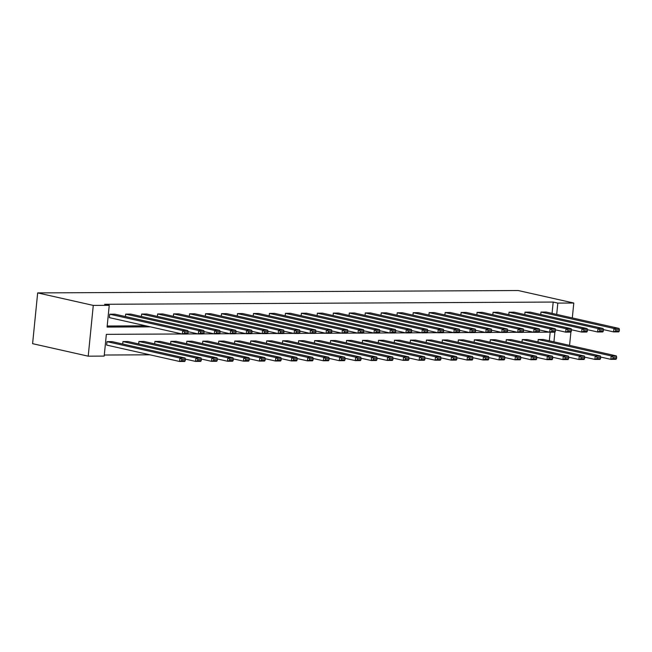<?xml version="1.0" encoding="UTF-8"?>
<svg xmlns="http://www.w3.org/2000/svg" width="652" height="652" viewBox="0 0 652 652"><rect width="100%" height="100%" fill="white"/><g stroke="black" fill="none" stroke-linecap="round" stroke-linejoin="round"><path stroke-width="0.98" d="M182.055 333.971L106.357 334.346L104.181 356.098L88.216 356.179L32.6 343.677L37.669 292.903L518.185 290.523L573.793 303.025L557.819 303.098L553.189 302.063L104.622 304.288L109.251 305.332L107.083 327.076L150.416 326.864M104.287 355.03L149.911 354.802M125.445 316.562L125.689 314.125L130.808 314.101L203.774 330.499L198.656 330.523L198.314 333.954L200.384 333.196L203.97 333.18L204.109 331.803L200.523 331.819L200.384 333.196M157.393 316.407L157.637 313.962L162.755 313.938L235.722 330.344L230.596 330.368L230.254 333.8L232.332 333.033L235.918 333.017L236.057 331.648L232.471 331.664L232.332 333.033M189.341 316.244L189.585 313.808L194.703 313.783L267.662 330.181L262.544 330.214L262.202 333.637L264.28 332.879L267.858 332.862L267.996 331.485L264.419 331.509L264.28 332.879M221.281 316.09L221.525 313.653L226.643 313.62L299.61 330.026L294.492 330.051L294.15 333.482L296.22 332.716L299.806 332.699L299.944 331.33L296.358 331.346L296.22 332.716M253.229 315.927L253.473 313.49L258.591 313.465L331.558 329.871L326.432 329.896L326.09 333.327L328.168 332.561L331.754 332.544L331.892 331.175L328.306 331.192L328.168 332.561M285.177 315.772L285.421 313.335L290.539 313.31L363.498 329.708L358.38 329.733L358.038 333.164L360.116 332.406L363.702 332.381L363.832 331.012L360.254 331.029L360.116 332.406M317.116 315.609L317.361 313.172L322.479 313.147L395.446 329.553L390.328 329.578L389.986 333.009L392.064 332.243L395.642 332.227L395.78 330.857L392.194 330.874L392.064 332.243M349.065 315.454L349.309 313.017L354.427 312.993L427.394 329.39L422.276 329.415L421.934 332.846L424.004 332.088L427.59 332.072L427.728 330.694L424.142 330.711L424.004 332.088M381.012 315.299L381.257 312.854L386.375 312.83L459.334 329.236L454.216 329.26L453.873 332.691L455.952 331.925L459.538 331.909L459.668 330.54L456.09 330.556L455.952 331.925M412.96 315.136L413.197 312.699L418.323 312.675L491.282 329.073L486.164 329.097L485.822 332.528L487.9 331.77L491.478 331.754L491.616 330.377L488.03 330.393L487.9 331.77M444.9 314.981L445.145 312.536L450.263 312.512L523.23 328.918L518.112 328.942L517.769 332.373L519.84 331.607L523.426 331.591L523.564 330.222L519.978 330.238L519.84 331.607M476.848 314.818L477.093 312.381L482.211 312.357L555.178 328.755L550.052 328.779L549.709 332.21L551.788 331.452L555.374 331.436L555.512 330.059L551.926 330.083L551.788 331.452M508.796 314.663L509.041 312.218L514.159 312.194L587.118 328.6L582 328.624L581.657 332.055L583.736 331.289L587.313 331.273L587.452 329.904L583.874 329.92L583.736 331.289M540.736 314.5L540.981 312.063L546.099 312.039L619.066 328.437L613.948 328.469L613.605 331.892L615.675 331.135L619.261 331.118L619.4 329.741L615.814 329.765L615.675 331.135M107.189 326.008L145.787 325.821M552.057 313.376L553.189 302.063M524.77 314.582L525.007 312.145L530.133 312.121L603.092 328.518L597.974 328.543L597.631 331.974L599.71 331.216L603.287 331.2L603.426 329.822L599.84 329.839L599.71 331.216M492.822 314.737L493.067 312.3L498.185 312.275L571.144 328.681L566.026 328.706L565.683 332.137L567.762 331.371L571.348 331.355L571.478 329.985L567.9 330.002L567.762 331.371M460.874 314.9L461.119 312.463L466.237 312.438L539.204 328.836L534.086 328.861L533.743 332.292L535.814 331.534L539.4 331.509L539.538 330.14L535.952 330.156L535.814 331.534M428.926 315.055L429.171 312.618L434.289 312.593L507.256 328.999L502.138 329.024L501.796 332.455L503.874 331.689L507.452 331.672L507.59 330.303L504.004 330.32L503.874 331.689M396.986 315.218L397.231 312.781L402.349 312.748L475.308 329.154L470.19 329.178L469.847 332.61L471.926 331.852L475.512 331.827L475.642 330.458L472.064 330.474L471.926 331.852M365.038 315.372L365.283 312.936L370.401 312.911L443.368 329.309L438.242 329.341L437.899 332.764L439.978 332.007L443.564 331.99L443.702 330.613L440.116 330.637L439.978 332.007M333.09 315.535L333.335 313.09L338.453 313.066L411.42 329.472L406.302 329.496L405.96 332.927L408.03 332.161L411.616 332.145L411.754 330.776L408.168 330.792L408.03 332.161M301.151 315.69L301.387 313.253L306.513 313.229L379.472 329.627L374.354 329.651L374.012 333.082L376.09 332.324L379.668 332.308L379.806 330.931L376.228 330.955L376.09 332.324M269.203 315.853L269.447 313.408L274.565 313.384L347.524 329.79L342.406 329.814L342.064 333.245L344.142 332.479L347.728 332.463L347.866 331.094L344.28 331.11L344.142 332.479M237.255 316.008L237.499 313.571L242.617 313.547L315.584 329.945L310.466 329.969L310.124 333.4L312.194 332.642L315.78 332.626L315.918 331.249L312.332 331.265L312.194 332.642M205.315 316.171L205.551 313.726L210.677 313.702L283.636 330.108L278.518 330.132L278.176 333.563L280.254 332.797L283.832 332.781L283.97 331.412L280.384 331.428L280.254 332.797M173.367 316.326L173.611 313.889L178.73 313.865L251.688 330.262L246.57 330.287L246.228 333.718L248.306 332.96L251.892 332.936L252.022 331.566L248.445 331.583L248.306 332.96M141.419 316.481L141.663 314.044L146.781 314.019L219.748 330.425L214.63 330.45L214.288 333.881L216.358 333.115L219.944 333.099L220.083 331.729L216.497 331.746L216.358 333.115M187.996 333.253L187.458 334.011L182.34 334.036L109.373 317.63L109.715 314.207L114.834 314.174L187.8 330.58L182.682 330.605L182.34 334.036L184.41 333.278L187.996 333.253L188.135 331.884L184.549 331.901L184.41 333.278M109.251 305.332L93.277 305.405L37.669 292.903M93.277 305.405L88.216 356.179M553.956 341.86L554.876 332.121M549.432 332.153L538.902 332.202M533.458 332.227L522.937 332.284M517.484 332.308L506.963 332.357M501.51 332.39L490.989 332.438M485.536 332.463L475.015 332.52M469.562 332.544L459.041 332.601M453.596 332.626L443.067 332.675M437.622 332.707L427.093 332.756M421.648 332.781L411.127 332.838M405.674 332.862L395.153 332.919M389.7 332.944L379.179 332.993M373.726 333.025L363.205 333.074M357.752 333.099L347.231 333.156M341.787 333.18L331.257 333.229M325.813 333.262L315.291 333.311M309.839 333.335L299.317 333.392M293.865 333.416L283.343 333.474M277.891 333.498L267.369 333.547M261.917 333.579L251.395 333.628M245.943 333.653L235.421 333.71M229.977 333.734L219.447 333.783M214.003 333.816L203.481 333.865M198.029 333.897L187.507 333.946M569.571 345.373L570.907 331.966M572.309 317.931L573.793 303.025M556.694 314.419L557.819 303.098M549.318 340.817L550.182 332.21M106.977 341.648L106.635 345.079L179.602 361.477L179.944 358.046L106.977 341.648L112.095 341.624L185.062 358.021L185.396 359.325L181.81 359.342L181.672 360.719L185.258 360.703L185.396 359.325M185.339 359.097L195.576 361.404L195.918 357.972L122.951 341.567L128.069 341.542L201.036 357.948L201.37 359.252L197.784 359.268L197.646 360.637L201.232 360.621L201.37 359.252M122.951 341.567L122.706 344.003M201.313 359.024L211.541 361.322L211.884 357.891L138.925 341.485L144.043 341.461L217.01 357.866L217.344 359.17L213.758 359.187L213.62 360.556L217.206 360.54L217.344 359.17M138.925 341.485L138.68 343.93M217.279 358.942L227.515 361.241L227.858 357.809L154.899 341.412L160.017 341.387L232.976 357.785L233.31 359.089L229.732 359.105L229.594 360.483L233.18 360.458L233.31 359.089M154.899 341.412L154.654 343.848M233.253 358.861L243.489 361.159L243.832 357.728L170.873 341.33L175.991 341.306L248.95 357.703L249.284 359.007L245.706 359.032L245.568 360.401L249.154 360.385L249.284 359.007M170.873 341.33L170.628 343.767M249.227 358.779L259.463 361.086L259.806 357.655L186.839 341.249L191.965 341.224L264.924 357.63L265.258 358.934L261.672 358.95L261.542 360.32L265.12 360.303L265.258 358.934M186.839 341.249L186.602 343.685M265.201 358.706L275.437 361.004L275.78 357.573L202.813 341.167L207.931 341.143L280.898 357.549L281.232 358.853L277.646 358.869L277.507 360.238L281.093 360.222L281.232 358.853M202.813 341.167L202.568 343.612M281.175 358.624L291.411 360.923L291.754 357.492L218.787 341.094L223.905 341.069L296.872 357.467L297.206 358.771L293.62 358.787L293.481 360.165L297.067 360.148L297.206 358.771M218.787 341.094L218.542 343.531M297.149 358.543L307.385 360.841L307.728 357.418L234.761 341.012L239.879 340.988L312.846 357.386L313.18 358.69L309.594 358.714L309.455 360.083L313.041 360.067L313.18 358.69M234.761 341.012L234.516 343.449M313.123 358.461L323.351 360.768L323.694 357.337L250.735 340.931L255.853 340.906L328.82 357.312L329.154 358.616L325.568 358.633L325.429 360.002L329.015 359.985L329.154 358.616M250.735 340.931L250.49 343.376M329.089 358.388L339.325 360.686L339.668 357.255L266.709 340.857L271.827 340.825L344.786 357.231L345.12 358.535L341.542 358.551L341.403 359.928L344.989 359.904L345.12 358.535M266.709 340.857L266.464 343.294M345.063 358.307L355.299 360.605L355.642 357.174L282.683 340.776L287.801 340.752L360.76 357.149L361.094 358.453L357.516 358.47L357.377 359.847L360.955 359.831L361.094 358.453M282.683 340.776L282.438 343.213M361.037 358.225L371.273 360.532L371.616 357.1L298.649 340.694L303.775 340.67L376.734 357.076L377.068 358.38L373.482 358.396L373.351 359.765L376.929 359.749L377.068 358.38M298.649 340.694L298.412 343.131M377.011 358.152L387.247 360.45L387.59 357.019L314.623 340.613L319.741 340.588L392.708 356.994L393.042 358.298L389.456 358.315L389.317 359.684L392.903 359.668L393.042 358.298M314.623 340.613L314.378 343.058M392.985 358.07L403.221 360.369L403.564 356.937L330.597 340.54L335.715 340.515L408.682 356.913L409.016 358.217L405.43 358.233L405.291 359.611L408.877 359.586L409.016 358.217M330.597 340.54L330.352 342.976M408.959 357.989L419.187 360.287L419.538 356.864L346.571 340.458L351.689 340.434L424.656 356.831L424.99 358.135L421.404 358.16L421.265 359.529L424.851 359.513L424.99 358.135M346.571 340.458L346.326 342.895M424.933 357.907L435.161 360.214L435.503 356.783L362.545 340.377L367.663 340.352L440.63 356.758L440.964 358.062L437.378 358.078L437.239 359.448L440.825 359.431L440.964 358.062M362.545 340.377L362.3 342.813M440.899 357.834L451.135 360.132L451.477 356.701L378.519 340.295L383.637 340.271L456.596 356.677L456.93 357.981L453.352 357.997L453.213 359.366L456.799 359.35L456.93 357.981M378.519 340.295L378.274 342.74M456.873 357.752L467.109 360.051L467.451 356.62L394.493 340.222L399.611 340.197L472.57 356.595L472.904 357.899L469.326 357.915L469.187 359.293L472.765 359.276L472.904 357.899M394.493 340.222L394.248 342.659M472.847 357.671L483.083 359.977L483.425 356.546L410.458 340.14L415.585 340.116L488.544 356.514L488.878 357.818L485.292 357.842L485.161 359.211L488.739 359.195L488.878 357.818M410.458 340.14L410.214 342.577M488.821 357.589L499.057 359.896L499.399 356.465L426.432 340.059L431.551 340.034L504.518 356.44L504.852 357.744L501.266 357.761L501.127 359.13L504.713 359.113L504.852 357.744M426.432 340.059L426.188 342.504M504.795 357.516L515.031 359.814L515.373 356.383L442.406 339.985L447.525 339.953L520.492 356.359L520.826 357.663L517.24 357.679L517.101 359.056L520.687 359.032L520.826 357.663M442.406 339.985L442.162 342.422M520.769 357.435L530.997 359.733L531.339 356.302L458.38 339.904L463.499 339.879L536.466 356.277L536.8 357.581L533.214 357.598L533.075 358.975L536.661 358.959L536.8 357.581M458.38 339.904L458.136 342.341M536.735 357.353L546.971 359.659L547.313 356.228L474.354 339.822L479.473 339.798L552.431 356.204L552.766 357.508L549.188 357.524L549.049 358.893L552.635 358.877L552.766 357.508M474.354 339.822L474.11 342.259M552.709 357.28L562.945 359.578L563.287 356.147L490.328 339.741L495.447 339.716L568.405 356.122L568.74 357.426L565.162 357.443L565.023 358.812L568.609 358.796L568.74 357.426M490.328 339.741L490.084 342.186M568.683 357.198L578.919 359.496L579.261 356.065L506.294 339.668L511.421 339.643L584.379 356.041L584.714 357.345L581.128 357.361L580.997 358.739L584.575 358.714L584.714 357.345M506.294 339.668L506.058 342.104M584.657 357.117L594.893 359.415L595.235 355.992L522.268 339.586L527.386 339.562L600.353 355.959L600.688 357.263L597.102 357.288L596.971 358.657L600.549 358.641L600.688 357.263M522.268 339.586L522.024 342.023M600.631 357.035L610.867 359.342L611.209 355.91L538.242 339.505L543.361 339.48L616.327 355.886L616.662 357.19L613.076 357.206L612.937 358.576L616.523 358.559L616.662 357.19M538.242 339.505L537.998 341.95M603.369 329.594L613.605 331.892L618.724 331.868L619.261 331.118M540.981 312.063L613.948 328.469L615.814 329.765M619.4 329.741L619.066 328.437M616.523 358.559L615.985 359.317L610.867 359.342L612.937 358.576M613.076 357.206L611.209 355.91L616.327 355.886M587.395 329.676L597.631 331.974L602.75 331.95L603.287 331.2M525.007 312.145L597.974 328.543L599.84 329.839M603.426 329.822L603.092 328.518M571.421 329.757L581.657 332.055L586.776 332.031L587.313 331.273M509.041 312.218L582 328.624L583.874 329.92M587.452 329.904L587.118 328.6M600.549 358.641L600.011 359.391L594.893 359.415L596.971 358.657M597.102 357.288L595.235 355.992L600.353 355.959M584.575 358.714L584.037 359.472L578.919 359.496L580.997 358.739M581.128 357.361L579.261 356.065L584.379 356.041M555.447 329.83L565.683 332.137L570.802 332.112L571.348 331.355M493.067 312.3L566.026 328.706L567.9 330.002M571.478 329.985L571.144 328.681M568.609 358.796L568.063 359.554L562.945 359.578L565.023 358.812M565.162 357.443L563.287 356.147L568.405 356.122M539.481 329.912L549.709 332.21L554.836 332.186L555.374 331.436M477.093 312.381L550.052 328.779L551.926 330.083M555.512 330.059L555.178 328.755M552.635 358.877L552.089 359.635L546.971 359.659L549.049 358.893M549.188 357.524L547.313 356.228L552.431 356.204M523.507 329.993L533.743 332.292L538.862 332.267L539.4 331.509M461.119 312.463L534.086 328.861L535.952 330.156M539.538 330.14L539.204 328.836M536.661 358.959L536.123 359.708L530.997 359.733L533.075 358.975M533.214 357.598L531.339 356.302L536.466 356.277M507.533 330.075L517.769 332.373L522.888 332.349L523.426 331.591M445.145 312.536L518.112 328.942L519.978 330.238M523.564 330.222L523.23 328.918M520.687 359.032L520.149 359.79L515.031 359.814L517.101 359.056M517.24 357.679L515.373 356.383L520.492 356.359M491.559 330.148L501.796 332.455L506.914 332.422L507.452 331.672M429.171 312.618L502.138 329.024L504.004 330.32M507.59 330.303L507.256 328.999M504.713 359.113L504.175 359.871L499.057 359.896L501.127 359.13M501.266 357.761L499.399 356.465L504.518 356.44M475.585 330.23L485.822 332.528L490.94 332.504L491.478 331.754M413.197 312.699L486.164 329.097L488.03 330.393M491.616 330.377L491.282 329.073M488.739 359.195L488.201 359.945L483.083 359.977L485.161 359.211M485.292 357.842L483.425 356.546L488.544 356.514M459.611 330.311L469.847 332.61L474.966 332.585L475.512 331.827M397.231 312.781L470.19 329.178L472.064 330.474M475.642 330.458L475.308 329.154M472.765 359.276L472.227 360.026L467.109 360.051L469.187 359.293M469.326 357.915L467.451 356.62L472.57 356.595M443.637 330.385L453.873 332.691L458.992 332.667L459.538 331.909M381.257 312.854L454.216 329.26L456.09 330.556M459.668 330.54L459.334 329.236M456.799 359.35L456.253 360.108L451.135 360.132L453.213 359.366M453.352 357.997L451.477 356.701L456.596 356.677M427.671 330.466L437.899 332.764L443.026 332.74L443.564 331.99M365.283 312.936L438.242 329.341L440.116 330.637M443.702 330.613L443.368 329.309M440.825 359.431L440.287 360.189L435.161 360.214L437.239 359.448M437.378 358.078L435.503 356.783L440.63 356.758M411.697 330.548L421.934 332.846L427.052 332.822L427.59 332.072M349.309 313.017L422.276 329.415L424.142 330.711M427.728 330.694L427.394 329.39M424.851 359.513L424.313 360.263L419.187 360.287L421.265 359.529M421.404 358.16L419.538 356.864L424.656 356.831M395.723 330.629L405.96 332.927L411.078 332.903L411.616 332.145M333.335 313.09L406.302 329.496L408.168 330.792M411.754 330.776L411.42 329.472M408.877 359.586L408.339 360.344L403.221 360.369L405.291 359.611M405.43 358.233L403.564 356.937L408.682 356.913M379.749 330.703L389.986 333.009L395.104 332.985L395.642 332.227M317.361 313.172L390.328 329.578L392.194 330.874M395.78 330.857L395.446 329.553M392.903 359.668L392.365 360.426L387.247 360.45L389.317 359.684M389.456 358.315L387.59 357.019L392.708 356.994M363.775 330.784L374.012 333.082L379.13 333.058L379.668 332.308M301.387 313.253L374.354 329.651L376.228 330.955M379.806 330.931L379.472 329.627M376.929 359.749L376.391 360.499L371.273 360.532L373.351 359.765M373.482 358.396L371.616 357.1L376.734 357.076M347.801 330.866L358.038 333.164L363.156 333.139L363.702 332.381M285.421 313.335L358.38 329.733L360.254 331.029M363.832 331.012L363.498 329.708M360.955 359.831L360.417 360.58L355.299 360.605L357.377 359.847M357.516 358.47L355.642 357.174L360.76 357.149M331.827 330.947L342.064 333.245L347.182 333.221L347.728 332.463M269.447 313.408L342.406 329.814L344.28 331.11M347.866 331.094L347.524 329.79M344.989 359.904L344.443 360.662L339.325 360.686L341.403 359.928M341.542 358.551L339.668 357.255L344.786 357.231M315.861 331.02L326.09 333.327L331.216 333.294L331.754 332.544M253.473 313.49L326.432 329.896L328.306 331.192M331.892 331.175L331.558 329.871M329.015 359.985L328.478 360.743L323.351 360.768L325.429 360.002M325.568 358.633L323.694 357.337L328.82 357.312M299.887 331.102L310.124 333.4L315.242 333.376L315.78 332.626M237.499 313.571L310.466 329.969L312.332 331.265M315.918 331.249L315.584 329.945M313.041 360.067L312.504 360.817L307.385 360.841L309.455 360.083M309.594 358.714L307.728 357.418L312.846 357.386M283.913 331.183L294.15 333.482L299.268 333.457L299.806 332.699M221.525 313.653L294.492 330.051L296.358 331.346M299.944 331.33L299.61 330.026M297.067 360.148L296.53 360.898L291.411 360.923L293.481 360.165M293.62 358.787L291.754 357.492L296.872 357.467M267.939 331.257L278.176 333.563L283.294 333.539L283.832 332.781M205.551 313.726L278.518 330.132L280.384 331.428M283.97 331.412L283.636 330.108M281.093 360.222L280.556 360.98L275.437 361.004L277.507 360.238M277.646 358.869L275.78 357.573L280.898 357.549M251.965 331.338L262.202 333.637L267.32 333.612L267.858 332.862M189.585 313.808L262.544 330.214L264.419 331.509M267.996 331.485L267.662 330.181M265.12 360.303L264.582 361.061L259.463 361.086L261.542 360.32M261.672 358.95L259.806 357.655L264.924 357.63M235.991 331.42L246.228 333.718L251.346 333.694L251.892 332.936M173.611 313.889L246.57 330.287L248.445 331.583M252.022 331.566L251.688 330.262M249.154 360.385L248.608 361.135L243.489 361.159L245.568 360.401M245.706 359.032L243.832 357.728L248.95 357.703M220.026 331.501L230.254 333.8L235.38 333.775L235.918 333.017M157.637 313.962L230.596 330.368L232.471 331.664M236.057 331.648L235.722 330.344M233.18 360.458L232.634 361.216L227.515 361.241L229.594 360.483M229.732 359.105L227.858 357.809L232.976 357.785M204.052 331.575L214.288 333.881L219.406 333.857L219.944 333.099M141.663 314.044L214.63 330.45L216.497 331.746M220.083 331.729L219.748 330.425M217.206 360.54L216.668 361.298L211.541 361.322L213.62 360.556M213.758 359.187L211.884 357.891L217.01 357.866M188.078 331.656L198.314 333.954L203.432 333.93L203.97 333.18M125.689 314.125L198.656 330.523L200.523 331.819M204.109 331.803L203.774 330.499M201.232 360.621L200.694 361.371L195.576 361.404L197.646 360.637M197.784 359.268L195.918 357.972L201.036 357.948M109.715 314.207L182.682 330.605L184.549 331.901M188.135 331.884L187.8 330.58M185.258 360.703L184.72 361.452L179.602 361.477L181.672 360.719M181.81 359.342L179.944 358.046L185.062 358.021"/></g></svg>
